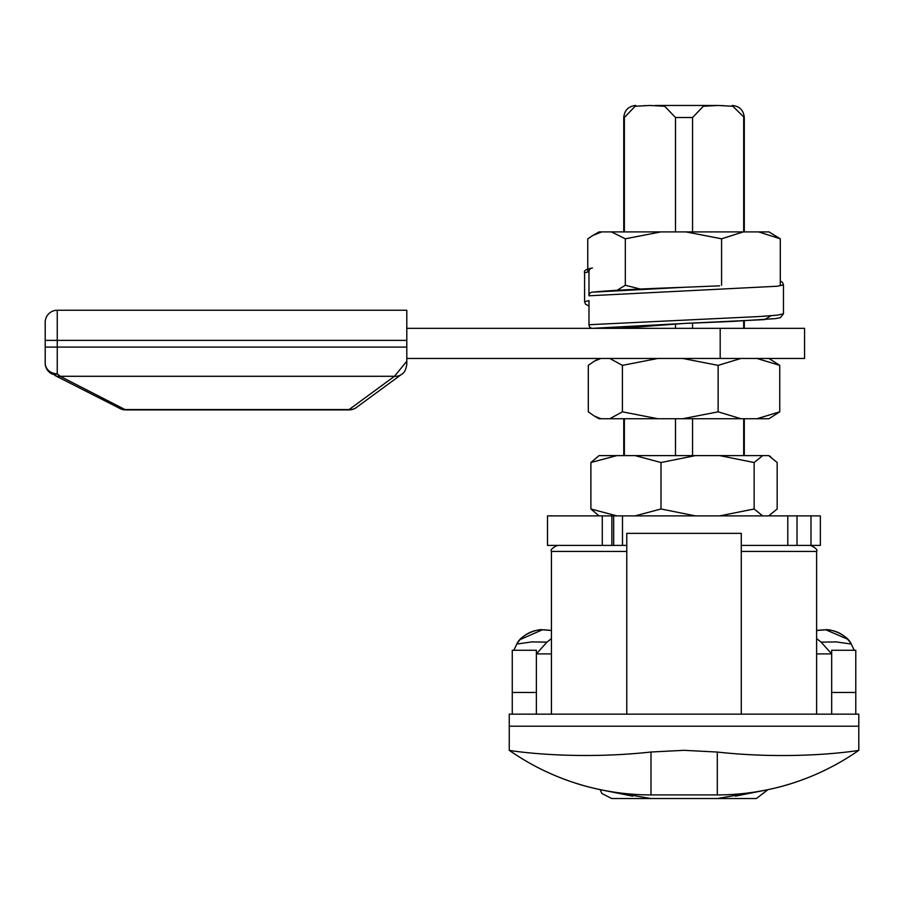 <?xml version="1.0" encoding="UTF-8"?>
<svg xmlns="http://www.w3.org/2000/svg" width="904" height="904" viewBox="0 0 904 904"><rect width="100%" height="100%" fill="white"/><g stroke="black" fill="none" stroke-linecap="round" stroke-linejoin="round"><path stroke-width="1.36" d="M551.44 714.16L551.44 551.44L626.777 551.44M626.777 545.417L611.872 545.417L611.872 515.879L602.279 515.879L602.279 545.417L547.519 545.417L547.519 515.879L602.279 515.879M741.28 551.44L816.617 551.44C817.804 549.926 815.792 547.914 810.583 545.417L741.28 545.417M563.497 778.932C563.282 778.457 599.409 794.899 651.004 794.921A247.56 247.56 0 0 1 509.257 750.32C507.709 750.286 570.74 760.75 651.004 752.015L684.023 750.32L717.29 752.049C797.226 760.818 860.348 750.297 858.8 750.32A246.792 246.792 0 0 1 717.29 794.921C768.762 794.899 804.775 778.491 804.56 778.977M717.29 752.049L717.29 794.921L651.004 794.921A247.56 247.56 0 0 1 509.257 750.32L509.257 726.217L858.8 726.217L858.8 750.32M626.777 714.16L626.777 533.36L741.28 533.36L741.28 714.16M816.617 714.16L816.617 551.44M797.023 545.417L797.023 515.879L787.791 515.879L787.791 545.417M797.023 515.879L810.99 515.879L810.99 545.417L820.346 545.417L820.346 515.879L810.99 515.879M622.483 545.417L622.483 515.879L613.669 515.879L613.669 545.417M622.483 515.879L787.791 515.879M820.346 515.879L820.346 545.417M602.279 545.417L611.872 545.417M611.872 515.879L613.669 515.879M406.8 328.333L804.56 328.333L804.56 358.47L406.8 358.47M356.266 407.58A12.057 11.074 -126.3 0 1 349.136 409.546L349.136 409.907A12.057 12.057 0 0 0 356.266 407.58L401.873 374.132C404.257 373.047 405.896 369.804 406.8 364.414L406.8 361.227L394.483 376.29A12.057 11.074 53.7 0 0 401.613 374.324L401.873 374.132C404.257 373.047 405.896 369.804 406.8 364.414M120.221 408.608L54.715 375.352A12.057 10.509 -63.1 0 0 60.172 376.29L394.483 376.29L349.136 409.546L125.679 409.546A12.057 10.509 116.9 0 1 120.221 408.608A12.057 12.057 0 0 0 125.679 409.907L60.172 376.29L57.257 373.815A12.057 10.69 180 0 1 45.2 363.114A12.057 12.057 0 0 0 51.799 373.872A12.057 7.91 -63.1 0 0 57.257 373.815L57.257 310.253A12.057 12.057 0 0 0 45.2 322.31L45.2 363.114M45.2 340.39L406.8 340.39L406.8 310.253L57.257 310.253A12.057 12.057 0 0 0 45.2 322.31M406.8 340.39L406.8 347.079L45.2 347.079M406.8 361.227L406.8 347.079M520.218 639.524L542.4 629.783A120.537 120.537 0 0 1 551.44 630.472L542.4 629.783C538.027 628.788 520.998 634.269 516.783 644.055L531.789 641.908L546.954 642.145L551.44 638.574M816.617 638.574L821.092 642.145L831.68 653.897L816.617 653.897M551.44 653.897L536.377 653.897L546.954 642.145M821.092 642.145L836.256 641.908L851.274 644.055C847.025 634.19 829.883 628.777 825.657 629.783L816.617 630.472A120.537 120.537 0 0 1 825.657 629.783A30.137 30.137 0 0 1 851.274 644.055L854.201 650.281M825.781 629.783L847.421 639.083M513.856 650.281L516.783 644.055A30.137 30.137 0 0 1 542.4 629.783L551.44 630.506M831.68 714.16L831.68 650.281L855.783 650.281L855.783 692.464L831.68 692.464M512.263 714.16L512.263 650.281L536.377 650.281L536.377 692.464L512.263 692.464M855.783 714.16L855.783 692.464M536.377 714.16L536.377 692.464M603.928 790.401L650.88 798.537L717.177 798.537L763.462 790.559L735.359 796.141M603.895 790.39L632.698 796.141M767.971 789.655L756.343 798.537L717.177 798.537M600.075 789.621L601.894 793.486L611.703 798.537L650.88 798.537M624.37 231.91L624.37 117.52L635.162 106.254L649.931 105.463L664.711 106.254L675.503 117.52L692.554 117.52L703.346 106.254L718.115 105.463L655.276 105.463M644.597 105.463C632.992 105.463 632.992 105.463 644.597 105.463M722.929 105.463C735.234 105.463 735.234 105.463 722.929 105.463M624.37 455.616L624.37 418.733M624.37 328.333L624.37 327.7M675.503 455.616L675.503 418.733M675.503 328.333L675.503 323.937M675.503 231.91L675.503 117.52M718.115 105.463L732.873 106.265L744.297 117.52C743.574 110.198 739.562 106.186 732.24 105.463M743.687 455.616L743.687 418.733M743.687 328.333L743.687 320.875M743.687 231.91L743.687 117.52M692.554 455.616L692.554 418.733M692.554 328.333L692.554 323.112M692.554 231.91L692.554 117.52M599.047 515.879L590.888 508.986L590.888 462.52L599.047 455.616L616.81 455.616L590.888 462.52M590.888 508.986L616.81 515.879M635.083 515.879L661.005 508.986L695.436 515.879M768.66 515.879L777.169 508.986L777.169 462.52L768.66 455.616L762.66 455.616L754.139 462.52L719.708 455.616L695.436 455.616L661.005 462.52L661.005 508.986M661.005 462.52L635.083 455.616L616.81 455.616M754.139 462.52L754.139 508.986L762.66 515.879M719.708 515.879L754.139 508.986M695.436 455.616L635.083 455.616M762.66 455.616L719.708 455.616M770.524 456.486L768.66 455.616M620.087 328.333L684.023 323.451L592.436 328.333A3.616 3.458 -90 0 1 588.979 324.717L759.36 316.536L777.225 315.168L783.463 313.812L780.333 317.688L775.225 318.649L731.268 321.474L684.023 323.451L764.807 319.598L770.931 315.756M588.979 305.97L585.577 304.298L584.594 301.755L588.979 300.614L588.979 324.717M620.822 328.242A3.616 3.458 -90 0 1 620.121 328.333M584.583 301.755L584.583 272.827L588.979 271.686L588.979 295.789L777.225 286.24L783.463 284.884L782.48 282.33L780.288 280.986M588.979 295.789A3.616 3.458 -90 0 1 591.996 292.195C608.934 290.5 639.614 288.862 684.023 287.291L719.618 285.833M592.436 268.07A3.616 3.458 90 0 0 588.979 271.686M740.907 358.47L718.138 365.363L718.138 411.828L740.907 418.733L756.976 418.733L779.745 411.828L768.999 418.733L756.976 418.733M768.999 358.47L779.745 365.363L779.745 411.828M779.745 365.363L756.976 358.47M657.796 358.47L622.415 365.363L622.415 411.828L657.796 418.733L682.746 418.733L718.138 411.828M718.138 365.363L682.746 358.47M600.911 358.47L594.267 361.204L588.301 365.363L588.301 411.828L594.267 415.998L600.911 418.733L609.804 418.733L622.415 411.828M622.415 365.363L609.804 358.47M594.267 415.998L599.047 418.733L600.911 418.733M609.804 418.733L657.796 418.733M682.746 418.733L740.907 418.733M780.288 238.803L758.58 231.91L768.999 231.91L780.288 238.803L780.288 285.268M758.58 231.91L743.28 231.91L721.584 238.803L686 231.91L660.914 231.91L625.331 238.803L611.443 231.91L601.657 231.91L592.888 235.435L587.769 238.803L587.769 271.855M721.584 238.803L721.584 285.268M625.331 238.803L625.331 285.268L640.529 289.099M617.082 290.252L625.331 285.268M601.657 231.91L599.047 231.91L592.888 235.435M660.914 231.91L611.443 231.91M743.28 231.91L686 231.91M509.257 714.16L509.257 726.217L858.8 726.217L858.8 714.16L509.257 714.16M651.004 752.015L651.004 794.921M720.183 328.333L720.183 358.47M623.76 231.91L623.76 117.52L624.37 117.52M588.979 305.857L588.979 304.885M592.436 292.173L684.023 287.291M551.44 551.44C550.253 549.926 552.254 547.914 557.463 545.417M125.679 409.907L349.136 409.907M825.657 629.817L816.617 630.506M623.76 117.52C624.472 110.198 628.495 106.186 635.817 105.463M623.76 455.616L623.76 418.733M744.297 455.616L744.297 418.733M744.297 328.333L744.297 320.841M744.297 231.91L744.297 117.52M768.999 515.879L770.524 515.009M783.463 313.801L783.463 284.873M584.594 272.827C583.611 270.725 586.074 269.155 591.996 268.092M599.047 358.47L594.267 361.204"/></g></svg>
